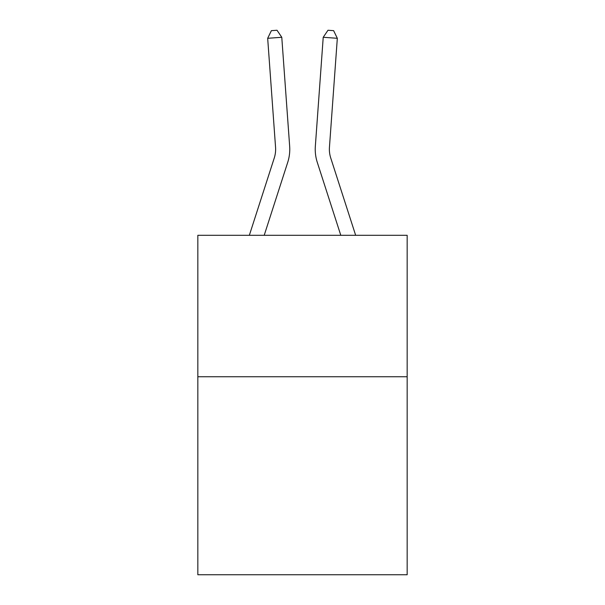 <?xml version="1.0" encoding="UTF-8"?>
<svg xmlns="http://www.w3.org/2000/svg" width="605" height="605" viewBox="0 0 605 605"><rect width="100%" height="100%" fill="white"/><g stroke="black" fill="none" stroke-linecap="round" stroke-linejoin="round"><path stroke-width="0.91" d="M407.165 376.741L407.165 574.75L197.835 574.75L197.835 235.307L407.165 235.307L407.165 376.741L197.835 376.741M249.343 235.307L274.262 157.996A28.284 28.284 -39.4 0 0 275.555 147.272L267.675 38.297L281.779 37.283L289.659 146.251A42.433 42.433 146.7 0 1 287.723 162.337L264.204 235.307M355.657 235.307L330.738 157.996A28.284 28.284 39.4 0 1 329.445 147.272L337.325 38.297L323.221 37.283L315.341 146.251A42.433 42.433 -146.7 0 0 317.277 162.337L340.796 235.307M274.262 157.996A28.284 28.284 -33.3 0 0 275.555 147.272A28.284 28.284 -33.3 0 1 274.262 157.996A28.284 28.284 -33.3 0 0 275.555 147.272A28.284 28.284 -33.3 0 1 274.262 157.996A28.284 28.284 -33.3 0 0 275.555 147.272A28.284 28.284 -33.3 0 1 274.262 157.996A28.284 28.284 -33.3 0 0 275.555 147.272A28.284 28.284 -33.3 0 1 274.262 157.996A28.284 28.284 -33.3 0 0 275.555 147.272A28.284 28.284 -33.3 0 1 274.262 157.996A28.284 28.284 -33.3 0 0 275.555 147.272A28.284 28.284 -33.3 0 1 274.262 157.996A28.284 28.284 -33.3 0 0 275.555 147.272A28.284 28.284 -33.3 0 1 274.262 157.996A28.284 28.284 -33.3 0 0 275.555 147.272A28.284 28.284 -33.3 0 1 274.262 157.996A28.284 28.284 -33.3 0 0 275.555 147.272A28.284 28.284 -33.3 0 1 274.262 157.996A28.284 28.284 -33.3 0 0 275.555 147.272A28.284 28.284 -33.3 0 1 274.262 157.996A28.284 28.284 -33.3 0 0 275.555 147.272A28.284 28.284 -33.3 0 1 274.262 157.996A28.284 28.284 -33.3 0 0 275.555 147.272A28.284 28.284 -33.3 0 1 274.262 157.996A28.284 28.284 -33.3 0 0 275.555 147.272A28.284 28.284 -33.3 0 1 274.262 157.996A28.284 28.284 -33.3 0 0 275.555 147.272A28.284 28.284 -33.3 0 1 274.262 157.996A28.284 28.284 -33.3 0 0 275.555 147.272A28.284 28.284 -33.3 0 1 274.262 157.996A28.284 28.284 -33.3 0 0 275.555 147.272A28.284 28.284 -33.3 0 1 274.262 157.996A28.284 28.284 -33.3 0 0 275.555 147.272A28.284 28.284 -33.3 0 1 274.262 157.996A28.284 28.284 -33.3 0 0 275.555 147.272A28.284 28.284 -33.3 0 1 274.262 157.996A28.284 28.284 -33.3 0 0 275.555 147.272A28.284 28.284 -33.3 0 1 274.262 157.996A28.284 28.284 -33.3 0 0 275.555 147.272A28.284 28.284 -33.3 0 1 274.262 157.996A28.284 28.284 -33.3 0 0 275.555 147.272A28.284 28.284 -33.3 0 1 274.262 157.996A28.284 28.284 -33.3 0 0 275.555 147.272A28.284 28.284 -33.3 0 1 274.262 157.996A28.284 28.284 -33.3 0 0 275.555 147.272A28.284 28.284 -33.3 0 1 274.262 157.996A28.284 28.284 -33.3 0 0 275.555 147.272A28.284 28.284 -33.3 0 1 274.262 157.996A28.284 28.284 -33.3 0 0 275.555 147.272A28.284 28.284 -33.3 0 1 274.262 157.996A28.284 28.284 -33.3 0 0 275.555 147.272A28.284 28.284 -33.3 0 1 274.262 157.996A28.284 28.284 -33.3 0 0 275.555 147.272A28.284 28.284 -33.3 0 1 274.262 157.996A28.284 28.284 -33.3 0 0 275.555 147.272A28.284 28.284 -33.3 0 1 274.262 157.996M330.738 157.996A28.284 28.284 33.3 0 1 329.445 147.272A28.284 28.284 33.3 0 0 330.738 157.996A28.284 28.284 33.3 0 1 329.445 147.272A28.284 28.284 33.3 0 0 330.738 157.996A28.284 28.284 33.3 0 1 329.445 147.272A28.284 28.284 33.3 0 0 330.738 157.996A28.284 28.284 33.3 0 1 329.445 147.272A28.284 28.284 33.3 0 0 330.738 157.996A28.284 28.284 33.3 0 1 329.445 147.272A28.284 28.284 33.3 0 0 330.738 157.996A28.284 28.284 33.3 0 1 329.445 147.272A28.284 28.284 33.3 0 0 330.738 157.996A28.284 28.284 33.3 0 1 329.445 147.272A28.284 28.284 33.3 0 0 330.738 157.996A28.284 28.284 33.3 0 1 329.445 147.272A28.284 28.284 33.3 0 0 330.738 157.996A28.284 28.284 33.3 0 1 329.445 147.272A28.284 28.284 33.3 0 0 330.738 157.996A28.284 28.284 33.3 0 1 329.445 147.272A28.284 28.284 33.3 0 0 330.738 157.996A28.284 28.284 33.3 0 1 329.445 147.272A28.284 28.284 33.3 0 0 330.738 157.996A28.284 28.284 33.3 0 1 329.445 147.272A28.284 28.284 33.3 0 0 330.738 157.996A28.284 28.284 33.3 0 1 329.445 147.272A28.284 28.284 33.3 0 0 330.738 157.996A28.284 28.284 33.3 0 1 329.445 147.272A28.284 28.284 33.3 0 0 330.738 157.996A28.284 28.284 33.3 0 1 329.445 147.272A28.284 28.284 33.3 0 0 330.738 157.996A28.284 28.284 33.3 0 1 329.445 147.272A28.284 28.284 33.3 0 0 330.738 157.996A28.284 28.284 33.3 0 1 329.445 147.272A28.284 28.284 33.3 0 0 330.738 157.996A28.284 28.284 33.3 0 1 329.445 147.272A28.284 28.284 33.3 0 0 330.738 157.996A28.284 28.284 33.3 0 1 329.445 147.272A28.284 28.284 33.3 0 0 330.738 157.996A28.284 28.284 33.3 0 1 329.445 147.272A28.284 28.284 33.3 0 0 330.738 157.996A28.284 28.284 33.3 0 1 329.445 147.272A28.284 28.284 33.3 0 0 330.738 157.996A28.284 28.284 33.3 0 1 329.445 147.272A28.284 28.284 33.3 0 0 330.738 157.996A28.284 28.284 33.3 0 1 329.445 147.272A28.284 28.284 33.3 0 0 330.738 157.996A28.284 28.284 33.3 0 1 329.445 147.272A28.284 28.284 33.3 0 0 330.738 157.996A28.284 28.284 33.3 0 1 329.445 147.272A28.284 28.284 33.3 0 0 330.738 157.996A28.284 28.284 33.3 0 1 329.445 147.272A28.284 28.284 33.3 0 0 330.738 157.996A28.284 28.284 33.3 0 1 329.445 147.272A28.284 28.284 33.3 0 0 330.738 157.996A28.284 28.284 33.3 0 1 329.445 147.272A28.284 28.284 33.3 0 0 330.738 157.996M323.221 37.283L315.341 146.251L323.221 37.283L315.341 146.251L323.221 37.283L315.341 146.251L323.221 37.283L315.341 146.251L323.221 37.283L315.341 146.251L323.221 37.283L315.341 146.251L323.221 37.283L315.341 146.251L323.221 37.283L315.341 146.251L323.221 37.283L315.341 146.251L323.221 37.283L315.341 146.251L323.221 37.283L315.341 146.251L323.221 37.283L315.341 146.251L323.221 37.283L315.341 146.251L323.221 37.283L315.341 146.251L323.221 37.283L315.341 146.251L323.221 37.283L315.341 146.251L323.221 37.283L315.341 146.251L323.221 37.283L315.341 146.251L323.221 37.283L315.341 146.251L323.221 37.283L315.341 146.251L323.221 37.283L315.341 146.251L323.221 37.283L315.341 146.251L323.221 37.283L315.341 146.251L323.221 37.283L315.341 146.251L323.221 37.283L315.341 146.251L323.221 37.283L315.341 146.251L323.221 37.283L315.341 146.251L323.221 37.283L315.341 146.251L323.221 37.283L327.986 30.25L333.627 30.658L337.325 38.297M267.675 38.297L271.373 30.658L277.014 30.25L281.779 37.283"/></g></svg>
